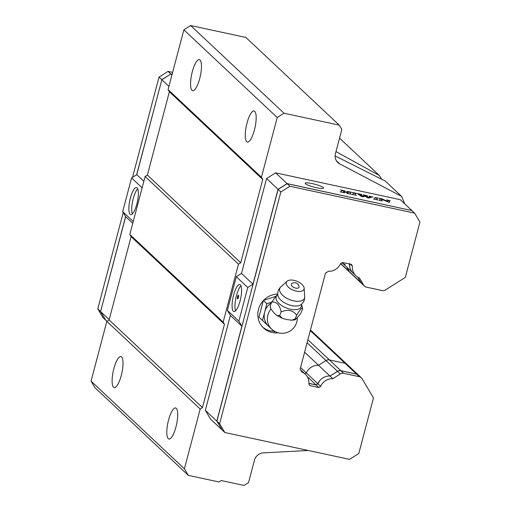 <?xml version="1.0" encoding="UTF-8"?>
<svg xmlns="http://www.w3.org/2000/svg" width="511" height="511" viewBox="0 0 511 511"><rect width="100%" height="100%" fill="white"/><g stroke="black" fill="none" stroke-linecap="round" stroke-linejoin="round"><path stroke-width="0.77" d="M349.55 263.995A12.328 11.683 133.2 0 0 353.082 273.066A12.328 11.683 -46.8 0 1 349.735 266.921L349.658 263.542M320.646 386.38L318.845 387.517L309.896 385.588L308.823 383.787A12.328 11.683 133.2 0 0 305.329 374.256A12.328 11.683 133.2 0 0 301.841 372.034L300.123 369.14L325.481 273.161L328.464 271.277A12.328 11.683 133.2 0 0 340.562 263.638L342.427 262.462L351.376 264.391L352.418 266.142A12.328 11.683 133.2 0 0 355.905 275.716A12.328 11.683 133.2 0 0 359.437 277.958L363.755 285.227A4.554 4.312 133.2 0 0 366.438 287.156L382.132 290.529A4.554 4.312 133.2 0 0 385.492 289.909L405.332 277.384L419.94 222.093L414.606 213.119L289.897 186.266L280.858 191.97L219.621 423.74L224.834 432.517L349.543 459.37L358.792 453.532L373.49 397.909L362.043 378.645A4.554 4.312 133.2 0 0 359.361 376.722L343.667 373.343A4.554 4.312 133.2 0 0 340.313 373.963L332.821 378.696A12.328 11.683 133.2 0 0 320.646 386.38L317.887 383.787L319.669 380.721A12.328 11.683 -46.8 0 1 329.997 376.045L337.573 371.395L340.313 373.963M352.418 266.142L350.31 264.161M300.807 370.29A12.328 11.683 -46.8 0 1 302.506 371.599A12.328 11.683 133.2 0 0 300.807 370.29M332.821 378.696L329.997 376.045A12.328 11.683 133.2 0 0 317.823 383.729L306.357 372.953A12.328 11.683 -46.8 0 1 318.525 365.269L326.018 360.542L318.525 365.269A12.328 11.683 133.2 0 0 306.357 372.953L304.914 373.867L306.357 372.953L300.551 367.505M278.259 332.795A19.916 18.875 -46.8 0 1 272.146 332.489A19.916 18.875 -46.8 0 1 263.535 327.992A19.916 18.875 -46.8 0 1 259.364 306.792A19.916 18.875 -46.8 0 1 277.722 294.049M361.328 377.75L358.594 375.183A4.554 4.312 133.2 0 0 356.627 374.154L340.933 370.775A4.554 4.312 133.2 0 0 337.573 371.395M414.606 213.119L411.872 210.551L287.163 183.692L278.125 189.402L216.888 421.173L222.1 429.949L224.834 432.517M357.719 277.103L361.022 282.66A4.554 4.312 133.2 0 0 361.737 283.554L364.471 286.128M317.887 383.787L316.111 384.949L308.855 383.384M216.888 421.173L219.621 423.74M278.125 189.402L280.858 191.97M287.163 183.692L289.897 186.266M316.111 384.949L318.845 387.517M273.864 331.249A19.916 18.875 -46.8 0 1 270.383 330.834A19.916 18.875 -46.8 0 1 262.68 327.136M358.55 375.138A4.554 4.312 133.2 0 0 356.537 374.071L340.843 370.692A4.554 4.312 133.2 0 0 337.49 371.312L329.997 376.045L304.601 352.188M317.823 383.729L316.022 384.866L308.855 383.32M357.655 277.064L360.932 282.577A4.554 4.312 133.2 0 0 361.692 283.516M411.828 210.538L287.073 183.609L278.035 189.319L252.964 284.199L247.765 287.482L238.867 321.163L241.869 326.21L216.798 421.09L222.055 429.879M347.755 365.218A4.554 4.312 133.2 0 0 345.066 363.295L329.378 359.916A4.554 4.312 133.2 0 0 326.018 360.542L307.092 342.766M411.783 210.468L400.317 199.692L275.608 172.839L266.563 178.543L241.499 273.43L236.299 276.707L227.401 310.388L230.397 315.434L205.326 410.314L210.538 419.09L222.01 429.866M340.684 263.561L349.46 271.807L346.592 266.972L349.46 271.807A4.554 4.312 133.2 0 0 350.182 272.702L340.556 263.657M307.232 376.607L316.022 384.866M275.608 172.839L287.073 183.609M343.731 190.846L343.941 191.548L347.934 192.404L348.176 191.791L347.09 191.35L351.536 192.302L350.399 192.277L350.227 193.758L351.312 194.25L346.86 193.292L347.997 193.318L348.068 192.724L343.801 191.753L343.564 192.27L344.638 192.813L340.192 191.855L341.329 191.88L341.508 190.354L340.422 189.913L344.868 190.871L343.731 190.839L343.603 191.829M355.343 194.857L356.423 195.349L351.977 194.391L353.114 194.423L353.293 192.896L352.2 192.449L356.652 193.407L355.515 193.382L355.279 195.106L355.42 193.739M374.857 197.54L378.217 198.051L377.08 198.025L376.907 199.501L377.993 199.993L373.541 199.035L374.678 199.066L374.857 197.54M379.967 198.69L379.105 198.242L382.024 198.868L387.843 201.5L387.97 200.408L386.693 199.878L390.232 200.797L389.529 200.734L389.331 202.439L381.481 199.258L381.34 200.459L382.439 200.951L378.881 200.184L379.801 200.133L379.967 198.69M364.471 195.489L363.097 194.793L367.32 195.707L366.579 195.745L368.374 197.348L370.156 196.563L369.102 196.09L373.087 197.105L372.174 196.946L368.872 198.032L367.096 197.648L365.55 196.269L363.091 196.786L361.315 196.403L357.317 193.548L361.762 194.506L360.843 194.525L362.599 196.103L364.394 195.783M312.164 183.583A9.485 1.501 14.8 0 0 305.201 183.232A9.485 1.501 14.8 0 0 316.571 187.729A9.485 1.501 14.8 0 0 323.54 188.08A9.485 1.501 14.8 0 0 312.164 183.583M266.563 178.543L278.035 189.319M241.499 273.43L252.964 284.199M247.765 287.482L236.299 276.707M227.401 310.388L238.867 321.163M240.055 301.043A13.848 3.839 -77.8 0 0 239.748 284.486A13.848 3.839 -77.8 0 0 233.616 294.994A13.848 3.839 -77.8 0 0 233.917 311.557A13.848 3.839 -77.8 0 0 240.055 301.043M230.397 315.434L241.869 326.21M205.326 410.314L216.798 421.09M343.66 191.433L343.564 191.797L343.66 191.433M348.157 191.957L350.361 192.436M350.303 192.641L350.144 194.001M341.489 190.526L343.686 190.999M343.635 191.203L343.731 190.839M353.273 193.062L355.471 193.535M374.838 197.706L377.041 198.179M376.984 198.383L376.907 199.501M379.954 198.805L381.928 199.233L387.747 201.864L387.843 201.5M382.024 198.868L381.928 199.233M387.958 200.529L389.497 200.861M389.433 201.098L389.28 202.426M381.481 199.258L381.34 200.459M364.503 195.477L366.521 195.917M366.476 196.096L366.572 195.732L368.278 197.706L370.066 196.901M368.374 197.348L368.278 197.706M370.13 196.69L371.836 197.061M358.696 194.231L360.804 194.685M360.772 194.87L362.503 196.467L364.375 195.854M362.599 196.103L362.503 196.467M235.565 310.848A13.848 3.839 102.2 0 1 236.465 295.607A13.848 3.839 102.2 0 1 240.956 285.809M238.452 297.472A1.897 0.524 -77.8 0 0 238.407 295.205A1.897 0.524 -77.8 0 0 237.57 296.648A1.897 0.524 -77.8 0 0 237.609 298.916A1.897 0.524 -77.8 0 0 238.452 297.472M237.704 298.903A1.897 0.524 102.2 0 1 237.743 296.687A1.897 0.524 102.2 0 1 238.49 295.256M355.905 275.716L342.044 262.699A12.328 11.683 133.2 0 0 345.142 264.532M360.932 282.577L349.46 271.807A4.554 4.312 133.2 0 0 350.182 272.702L361.647 283.477M106.85 321.355L200.191 409.03L184.401 468.785L188.316 475.371L94.969 387.689L91.06 381.11L106.85 321.355L109.105 319.924L131.116 236.638L129.813 234.44L145.118 176.499L147.379 175.069L169.384 91.776L168.081 89.585L183.871 29.83L190.654 25.55L245.88 37.444L339.221 125.118L341.833 129.507L335.433 153.722A9.485 8.987 133.2 0 0 337.848 162.555A9.485 8.987 133.2 0 0 339.726 163.89L401.614 196.409L404.757 203.863M339.221 125.118L283.995 113.225L277.218 117.511L261.428 177.26L262.731 179.457L240.726 262.75L238.465 264.174L223.154 322.115L224.457 324.313L202.452 407.606L200.191 409.03M188.316 475.371L218.957 481.969L221.218 480.538L244.022 485.45L248.538 482.595L254.459 460.194A9.485 8.987 133.2 0 1 263.376 452.867L308.254 450.478M358.505 375.1L347.033 364.324A4.554 4.312 133.2 0 0 345.066 363.295L329.378 359.916A4.554 4.312 133.2 0 0 326.018 360.542L337.49 371.312M339.553 138.123L379.283 175.439L381.819 179.444M335.12 155.944L385.294 181.086L401.614 196.409M91.06 381.11L184.401 468.785M168.253 438.642A15.886 4.401 102.2 0 1 168.247 421.268A15.886 4.401 102.2 0 1 175.605 407.944A15.886 4.401 102.2 0 1 176.263 408.308A15.886 4.401 102.2 0 1 176.269 425.682A15.886 4.401 102.2 0 1 168.911 439.006A15.886 4.401 102.2 0 1 168.253 438.642M113.551 387.261A15.886 4.401 102.2 0 1 113.544 369.887A15.886 4.401 102.2 0 1 120.903 356.563A15.886 4.401 102.2 0 1 121.567 356.927A15.886 4.401 102.2 0 1 121.573 374.301A15.886 4.401 102.2 0 1 114.215 387.625A15.886 4.401 102.2 0 1 113.551 387.261M109.105 319.924L202.452 407.606M131.116 236.638L224.457 324.313M129.813 234.44L223.154 322.115M145.118 176.499L238.465 264.174M147.379 175.069L240.726 262.75M169.384 91.776L262.731 179.457M168.081 89.585L261.428 177.26M183.871 29.83L277.218 117.511M246.711 141.688A15.886 4.401 102.2 0 1 246.704 124.314A15.886 4.401 102.2 0 1 254.063 110.989A15.886 4.401 102.2 0 1 254.727 111.353A15.886 4.401 102.2 0 1 254.734 128.727A15.886 4.401 102.2 0 1 247.375 142.052A15.886 4.401 102.2 0 1 246.711 141.688M192.008 90.306A15.886 4.401 102.2 0 1 192.002 72.932A15.886 4.401 102.2 0 1 199.36 59.608A15.886 4.401 102.2 0 1 200.025 59.972A15.886 4.401 102.2 0 1 200.031 77.346A15.886 4.401 102.2 0 1 192.673 90.671A15.886 4.401 102.2 0 1 192.008 90.306M190.654 25.55L283.995 113.225M335.995 151.595L379.283 175.439M172.118 74.319L170.878 74.05L161.84 79.761L136.769 174.641L131.576 177.924L122.678 211.599L125.674 216.645L100.603 311.531L105.815 320.308L106.901 321.323M109.194 319.599L100.603 311.531M132.751 223.301L125.674 216.645M122.678 211.599L133.224 221.512M142.128 187.831L131.576 177.924M130.388 198.038A13.848 3.839 -77.8 0 0 130.695 214.601A13.848 3.839 -77.8 0 0 136.827 204.087A13.848 3.839 -77.8 0 0 136.526 187.524A13.848 3.839 -77.8 0 0 130.388 198.038M143.853 181.29L136.769 174.641M168.924 86.41L161.84 79.761M171.926 75.034L170.878 74.05M132.336 213.892A13.848 3.839 102.2 0 1 133.237 198.651A13.848 3.839 102.2 0 1 137.727 188.846M100.622 311.448L125.597 216.517M97.78 308.874L102.992 317.657L105.726 320.225L100.514 311.448L97.78 308.874L123.234 212.544M136.641 174.724L161.853 79.754M132.541 177.311L159.017 77.11L161.751 79.678L170.827 74.082M159.017 77.11L168.055 71.399L170.789 73.967L172.13 74.255M168.055 71.399L172.629 72.383M270.932 309.066A15.177 14.378 -46.8 0 0 271.724 329.18L268.55 326.197A15.177 14.378 -46.8 0 1 268.492 326.146A15.177 14.378 -46.8 0 1 264.685 312.068A15.177 14.378 -46.8 0 1 271.443 302.799M301.496 304.281L302.729 308.772L300.525 313.843L295.262 319.777L295.205 318.838L291.864 320.212L286.511 319.503L282.283 318.334L279.702 315.504L276.956 315.562L274.043 312.949L270.747 308.714L270.262 305.731L270.3 307.596M302.729 308.772C302.269 307.054 300.244 309.2 296.667 315.204C293.059 310.228 287.897 309.117 281.171 311.87C279.581 304.748 276.432 301.49 271.731 302.097L270.262 305.731M271.731 302.097L276.732 295.307L277.754 294.706A13.516 6.879 -158 0 0 283.822 306.836A13.516 6.879 -158 0 0 296.533 309.57A13.516 6.879 -158 0 0 301.484 304.288M301.311 304.435L301.586 305.093M296.667 315.204L295.205 318.838M281.171 311.87L279.702 315.504M298.648 282.046A9.485 4.823 -158 0 1 304.141 288.134A9.485 4.823 -158 0 1 291.685 289.443A9.485 4.823 -158 0 1 287.048 281.242A9.485 4.823 -158 0 1 298.648 282.046M291.685 283.726A4.139 2.108 22 0 0 293.646 287.361A4.139 2.108 22 0 0 299.076 286.709A4.554 4.554 0 0 0 291.685 283.726M271.705 302.154L266.889 303.7L262.475 320.429L274.516 331.863L275.218 331.633M275.493 296.489L263.67 300.289M263.472 300.494L266.889 303.7M263.28 300.698L258.943 317.114L262.475 320.429M258.943 317.114L274.516 331.863M340.933 370.775L343.667 373.343M359.361 376.722L356.627 374.154M361.022 282.66L363.755 285.227M356.537 374.071L310.298 330.636M307.89 339.738L340.843 370.692M360.862 194.55L360.766 194.915M336.398 160.767L339.726 163.89M285.355 303.259A13.094 6.662 -158 0 1 277.812 295.186A13.094 6.662 -158 0 1 277.805 295.173C277.441 291.973 278.425 289.252 280.75 287.01L280.75 287.01A13.28 6.758 22 0 0 287.239 298.494A13.28 6.758 22 0 0 297.887 301.311A13.28 6.758 22 0 0 304.677 296.661L304.677 296.661C304.799 299.887 303.617 302.525 301.132 304.582A13.094 6.662 -158 0 1 301.12 304.588A13.094 6.662 -158 0 1 295.856 306.038A13.094 6.662 -158 0 1 285.355 303.259M305.329 374.256L300.423 369.645M364.503 195.464L364.407 195.822M360.843 194.525L360.747 194.889M347.033 364.324L310.471 329.978M295.217 319.79L291.864 320.205M282.283 318.321L276.956 315.555M271.724 329.18A15.177 15.177 0 0 0 297.287 317.963M287.048 281.242L280.75 287.01M304.141 288.134L304.677 296.661"/></g></svg>
